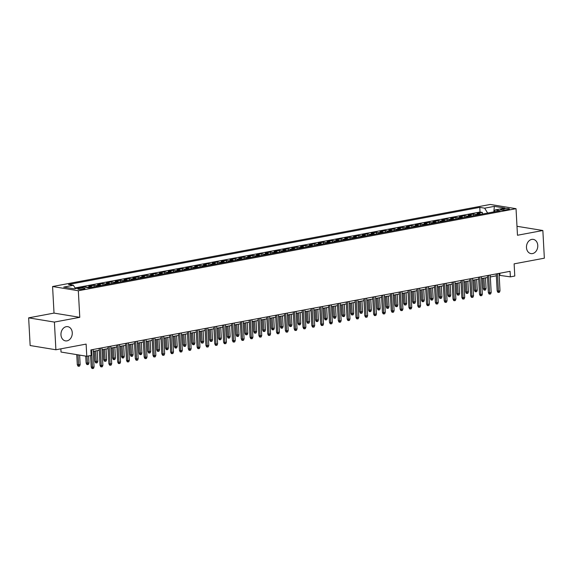 <?xml version="1.0" encoding="UTF-8"?>
<svg xmlns="http://www.w3.org/2000/svg" width="573" height="573" viewBox="0 0 573 573"><rect width="100%" height="100%" fill="white"/><g stroke="black" fill="none" stroke-linecap="round" stroke-linejoin="round"><path stroke-width="0.86" d="M72.27 332.712A7.205 5.615 -80.7 0 1 65.451 340.878A7.205 5.615 -80.7 0 1 60.967 334.833A7.205 5.615 -80.7 0 1 67.786 326.667A7.205 5.615 -80.7 0 1 72.27 332.712M537.775 245.437A7.205 5.615 -80.7 0 1 530.956 253.603A7.205 5.615 -80.7 0 1 526.48 247.55A7.205 5.615 -80.7 0 1 533.298 239.385A7.205 5.615 -80.7 0 1 537.775 245.437M83.651 289.143A3.603 0.616 -3.1 0 0 85.019 288.577A3.603 0.616 -3.1 0 0 82.978 288.14A3.603 0.616 -3.1 0 0 79.196 288.412A3.603 0.616 -3.1 0 0 77.828 288.971A3.603 0.616 -3.1 0 0 79.869 289.415A3.603 0.616 -3.1 0 0 83.651 289.143M60.86 348.835L61.032 352.044L86.781 356.277L91.193 355.453L90.892 349.917L510.07 271.323L510.371 276.859L514.783 276.036L514.124 263.852L544.35 258.187L542.853 230.504L516.996 226.292M28.65 317.85L30.147 345.533L55.896 349.766L54.399 322.083L79.769 317.327L78.329 290.755L52.58 286.521L54.02 313.094L28.65 317.85L54.399 322.083M78.329 290.755L516.037 208.687L490.295 204.454L52.58 286.521M480.704 214.352A4.505 2.715 -100.6 0 0 479.601 213.822L477.058 213.407L482.351 212.411L482.437 214.03M477.173 215.018A4.505 2.715 -100.6 0 0 476.07 214.488L473.527 214.066L473.613 215.684M473.527 214.066L468.234 215.061L470.77 215.477A4.505 2.715 -100.6 0 1 471.88 216.007M463.056 217.661A4.505 2.715 -100.6 0 0 461.945 217.131L459.41 216.716L464.703 215.72L464.789 217.339M454.231 219.316A4.505 2.715 -100.6 0 0 453.121 218.786L450.586 218.37L455.879 217.375L455.965 218.993M445.407 220.97A4.505 2.715 -100.6 0 0 444.297 220.44L441.762 220.025L447.055 219.029L447.141 220.648M436.583 222.625A4.505 2.715 -100.6 0 0 435.473 222.095L432.937 221.679L438.23 220.684L438.316 222.303M427.759 224.279A4.505 2.715 -100.6 0 0 426.649 223.749L424.106 223.334L429.406 222.338L429.492 223.957M418.927 225.934A4.505 2.715 -100.6 0 0 417.824 225.404L415.282 224.988L420.582 223.993L420.668 225.612M410.103 227.588A4.505 2.715 -100.6 0 0 409 227.058L406.458 226.643L411.758 225.647L411.844 227.266M401.279 229.243A4.505 2.715 -100.6 0 0 400.176 228.713L397.633 228.298L402.926 227.302L403.02 228.921M392.455 230.898A4.505 2.715 -100.6 0 0 391.352 230.367L388.809 229.952L394.102 228.956L394.195 230.575M383.631 232.552A4.505 2.715 -100.6 0 0 382.528 232.022L379.985 231.607L385.278 230.611L385.364 232.23M374.806 234.207A4.505 2.715 -100.6 0 0 373.703 233.677L371.161 233.261L376.454 232.266L376.54 233.884M365.982 235.861A4.505 2.715 -100.6 0 0 364.872 235.331L362.337 234.916L367.63 233.92L367.716 235.539M357.158 237.516A4.505 2.715 -100.6 0 0 356.048 236.986L353.512 236.57L358.805 235.575L358.891 237.193M348.334 239.17A4.505 2.715 -100.6 0 0 347.224 238.64L344.688 238.225L349.981 237.229L350.067 238.848M339.51 240.825A4.505 2.715 -100.6 0 0 338.399 240.295L335.864 239.879L341.157 238.884L341.243 240.502M330.685 242.479A4.505 2.715 -100.6 0 0 329.575 241.949L327.033 241.534L332.333 240.538L332.419 242.157M321.854 244.134A4.505 2.715 -100.6 0 0 320.751 243.604L318.208 243.188L323.509 242.193L323.595 243.811M313.03 245.788A4.505 2.715 -100.6 0 0 311.927 245.258L309.384 244.843L314.684 243.847L314.77 245.466M304.206 247.443A4.505 2.715 -100.6 0 0 303.103 246.913L300.56 246.497L305.853 245.502L305.946 247.121M295.382 249.097A4.505 2.715 -100.6 0 0 294.278 248.567L291.736 248.152L297.029 247.156L297.122 248.775M286.557 250.752A4.505 2.715 -100.6 0 0 285.454 250.222L282.912 249.807L288.205 248.811L288.298 250.43M277.733 252.406A4.505 2.715 -100.6 0 0 276.63 251.876L274.087 251.461L279.38 250.465L279.466 252.084M268.909 254.061A4.505 2.715 -100.6 0 0 267.799 253.531L265.263 253.116L270.556 252.12L270.642 253.739M260.085 255.716A4.505 2.715 -100.6 0 0 258.975 255.186L256.439 254.77L261.732 253.775L261.818 255.393M251.261 257.37A4.505 2.715 -100.6 0 0 250.15 256.84L247.615 256.425L252.908 255.429L252.994 257.048M242.436 259.025A4.505 2.715 -100.6 0 0 241.326 258.495L238.791 258.079L244.084 257.084L244.17 258.702M233.612 260.679A4.505 2.715 -100.6 0 0 232.502 260.149L229.966 259.734L235.259 258.738L235.345 260.357M224.788 262.334A4.505 2.715 -100.6 0 0 223.678 261.804L221.135 261.388L226.435 260.393L226.521 262.011M215.957 263.988A4.505 2.715 -100.6 0 0 214.854 263.458L212.311 263.043L217.611 262.047L217.697 263.666M207.132 265.643A4.505 2.715 -100.6 0 0 206.029 265.113L203.487 264.697L208.787 263.702L208.873 265.32M198.308 267.297A4.505 2.715 -100.6 0 0 197.205 266.767L194.662 266.352L199.956 265.356L200.049 266.975M189.484 268.952A4.505 2.715 -100.6 0 0 188.381 268.422L185.838 268.006L191.131 267.011L191.224 268.63M180.66 270.606A4.505 2.715 -100.6 0 0 179.557 270.076L177.014 269.661L182.307 268.665L182.393 270.284M171.836 272.261A4.505 2.715 -100.6 0 0 170.733 271.731L168.19 271.316L173.483 270.32L173.569 271.939M163.011 273.923A4.505 2.715 -100.6 0 0 161.901 273.385L159.366 272.97L164.659 271.974L164.745 273.593M154.187 275.577A4.505 2.715 -100.6 0 0 153.077 275.04L150.541 274.625L155.835 273.629L155.92 275.248M145.363 277.232A4.505 2.715 -100.6 0 0 144.253 276.695L141.717 276.279L147.01 275.291L147.096 276.902M136.539 278.886A4.505 2.715 -100.6 0 0 135.429 278.349L132.893 277.934L138.186 276.945L138.272 278.557M127.715 280.541A4.505 2.715 -100.6 0 0 126.604 280.004L124.062 279.588L129.362 278.6L129.448 280.211M118.883 282.195A4.505 2.715 -100.6 0 0 117.78 281.658L115.237 281.243L120.538 280.254L120.624 281.866M110.059 283.85A4.505 2.715 -100.6 0 0 108.956 283.313L106.413 282.897L111.714 281.909L111.799 283.52M101.235 285.504A4.505 2.715 -100.6 0 0 100.132 284.967L97.589 284.552L102.882 283.563L102.975 285.175M92.411 287.159A4.505 2.715 -100.6 0 0 91.308 286.622L88.765 286.206L94.058 285.218L94.151 286.829M84.217 287.059L85.255 287.231M503.825 208.823L501.884 209.181A3.488 0.594 -3.1 0 0 500.558 209.725A3.488 0.594 -3.1 0 0 502.535 210.155A3.488 0.594 -3.1 0 0 506.203 209.89L508.144 209.532A3.488 0.594 -3.1 0 0 509.469 208.987A3.488 0.594 -3.1 0 0 507.492 208.558A3.488 0.594 -3.1 0 0 503.825 208.823L503.896 210.141M487.652 213.049L484.643 208.178L479.773 207.376L68.531 284.48L73.401 285.282L63.696 287.102L74.275 288.842L83.98 287.023L88.851 287.825L500.086 210.721L495.215 209.919L493.969 211.867M484.643 208.178L494.349 206.359L504.928 208.099L495.215 209.919M482.351 212.411L480.024 212.031L75.056 287.954M85.234 286.872L87.776 287.288A4.505 2.715 79.4 0 1 88.879 287.818M94.058 285.218L96.601 285.633A4.505 2.715 79.4 0 1 97.704 286.163M102.882 283.563L105.425 283.979A4.505 2.715 79.4 0 1 106.535 284.509M111.714 281.909L114.249 282.324A4.505 2.715 79.4 0 1 115.359 282.854M120.538 280.254L123.073 280.67A4.505 2.715 79.4 0 1 124.183 281.2M129.362 278.6L131.897 279.015A4.505 2.715 79.4 0 1 133.008 279.545M138.186 276.945L140.722 277.361A4.505 2.715 79.4 0 1 141.832 277.891M147.01 275.291L149.553 275.706A4.505 2.715 79.4 0 1 150.656 276.236M155.835 273.629L158.377 274.052A4.505 2.715 79.4 0 1 159.48 274.582M164.659 271.974L167.201 272.397A4.505 2.715 79.4 0 1 168.304 272.927M173.483 270.32L176.026 270.743A4.505 2.715 79.4 0 1 177.129 271.273M182.307 268.665L184.85 269.088A4.505 2.715 79.4 0 1 185.953 269.618M191.131 267.011L193.674 267.433A4.505 2.715 79.4 0 1 194.777 267.963M199.956 265.356L202.498 265.779A4.505 2.715 79.4 0 1 203.608 266.309M208.787 263.702L211.322 264.124A4.505 2.715 79.4 0 1 212.433 264.654M217.611 262.047L220.147 262.47A4.505 2.715 79.4 0 1 221.257 263M226.435 260.393L228.971 260.815A4.505 2.715 79.4 0 1 230.081 261.345M235.259 258.738L237.795 259.161A4.505 2.715 79.4 0 1 238.905 259.691M244.084 257.084L246.619 257.506A4.505 2.715 79.4 0 1 247.729 258.036M252.908 255.429L255.451 255.852A4.505 2.715 79.4 0 1 256.554 256.382M261.732 253.775L264.275 254.197A4.505 2.715 79.4 0 1 265.378 254.727M270.556 252.12L273.099 252.543A4.505 2.715 79.4 0 1 274.202 253.073M279.38 250.465L281.923 250.888A4.505 2.715 79.4 0 1 283.026 251.418M288.205 248.811L290.747 249.234A4.505 2.715 79.4 0 1 291.85 249.764M297.029 247.156L299.572 247.579A4.505 2.715 79.4 0 1 300.675 248.109M305.853 245.502L308.396 245.924A4.505 2.715 79.4 0 1 309.506 246.454M314.684 243.847L317.22 244.27A4.505 2.715 79.4 0 1 318.33 244.8M323.509 242.193L326.044 242.615A4.505 2.715 79.4 0 1 327.154 243.145M332.333 240.538L334.868 240.961A4.505 2.715 79.4 0 1 335.979 241.491M341.157 238.884L343.693 239.306A4.505 2.715 79.4 0 1 344.803 239.836M349.981 237.229L352.524 237.652A4.505 2.715 79.4 0 1 353.627 238.182M358.805 235.575L361.348 235.997A4.505 2.715 79.4 0 1 362.451 236.527M367.63 233.92L370.172 234.343A4.505 2.715 79.4 0 1 371.275 234.873M376.454 232.266L378.997 232.688A4.505 2.715 79.4 0 1 380.1 233.218M385.278 230.611L387.821 231.034A4.505 2.715 79.4 0 1 388.924 231.564M394.102 228.956L396.645 229.379A4.505 2.715 79.4 0 1 397.748 229.909M402.926 227.302L405.469 227.725A4.505 2.715 79.4 0 1 406.579 228.255M411.758 225.647L414.293 226.07A4.505 2.715 79.4 0 1 415.404 226.6M420.582 223.993L423.118 224.415A4.505 2.715 79.4 0 1 424.228 224.945M429.406 222.338L431.942 222.761A4.505 2.715 79.4 0 1 433.052 223.291M438.23 220.684L440.766 221.106A4.505 2.715 79.4 0 1 441.876 221.636M447.055 219.029L449.59 219.452A4.505 2.715 79.4 0 1 450.7 219.982M455.879 217.375L458.421 217.797A4.505 2.715 79.4 0 1 459.525 218.327M464.703 215.72L467.246 216.143A4.505 2.715 79.4 0 1 468.349 216.673M86.781 356.277L86.122 344.101L55.896 349.766M516.037 208.687L517.476 235.259L542.853 230.504M499.162 275.291L510.371 276.859M93.22 351.399L99.229 350.275M102.044 349.745L108.053 348.62M110.868 348.09L116.878 346.966M119.693 346.436L125.702 345.311M128.517 344.781L134.526 343.657M137.341 343.127L143.35 342.002M146.172 341.472L152.174 340.348M154.997 339.818L160.999 338.693M163.821 338.163L169.823 337.039M172.645 336.509L178.654 335.384M181.469 334.854L187.478 333.73M190.293 333.2L196.303 332.075M199.118 331.545L205.127 330.42M207.942 329.89L213.951 328.766M216.766 328.236L222.775 327.111M225.59 326.581L231.599 325.457M234.414 324.927L240.424 323.802M243.246 323.272L249.248 322.148M252.07 321.618L258.072 320.493M260.894 319.963L266.896 318.839M269.718 318.309L275.728 317.184M278.542 316.654L284.552 315.53M287.367 315L293.376 313.875M296.191 313.345L302.2 312.221M305.015 311.691L311.024 310.566M313.839 310.036L319.849 308.911M322.663 308.381L328.673 307.257M331.488 306.727L337.497 305.602M340.312 305.072L346.321 303.948M349.143 303.418L355.145 302.293M357.967 301.763L363.97 300.639M366.792 300.109L372.794 298.984M375.616 298.454L381.625 297.33M384.44 296.8L390.449 295.675M393.264 295.145L399.274 294.021M402.088 293.491L408.098 292.359M410.913 291.836L416.922 290.704M419.737 290.182L425.746 289.05M428.561 288.527L434.57 287.395M437.385 286.872L443.395 285.741M446.217 285.218L452.219 284.086M455.041 283.563L461.043 282.432M463.865 281.909L469.867 280.777M472.689 280.254L478.699 279.123M481.513 278.6L487.523 277.468M490.338 276.945L496.347 275.814M499.828 273.242L499.935 275.14M480.024 212.031L479.773 207.376M73.401 285.282L75.464 288.62M493.84 211.888L494.349 206.359M79.769 317.327L54.02 313.094M496.239 273.915L497.163 290.905L498.417 291.113L497.471 273.686M500 290.812L499.448 292.273L498.567 292.438L498.417 291.113L500 290.812L499.062 273.385M498.567 292.438L497.873 292.323L497.163 290.905M486.083 288.527L485.532 289.988L484.651 290.153L483.956 290.038L483.247 288.62L486.083 288.527L485.51 277.848M484.651 290.153L483.92 278.149M483.247 288.62L482.688 278.378M487.415 275.57L488.339 292.559L489.593 292.767L488.647 275.341M491.176 292.466L490.624 293.928L489.743 294.092L489.593 292.767L491.176 292.466L490.237 275.04M489.743 294.092L489.048 293.978L488.339 292.559M478.591 277.225L479.515 294.214L480.761 294.422L479.823 276.995M482.351 294.121L481.8 295.582L480.919 295.747L480.761 294.422L482.351 294.121L481.413 276.695M480.919 295.747L480.224 295.632L479.515 294.214M469.767 278.879L470.691 295.869L471.937 296.076L470.999 278.65M473.527 295.775L472.976 297.237L472.095 297.401L471.937 296.076L473.527 295.775L472.582 278.349M472.095 297.401L471.4 297.287L470.691 295.869M460.943 280.534L461.859 297.523L463.113 297.731L462.175 280.304M464.703 297.43L464.151 298.891L463.271 299.056L463.113 297.731L464.703 297.43L463.758 280.004M463.271 299.056L462.569 298.941L461.859 297.523M477.259 290.182L476.707 291.643L475.826 291.807L475.132 291.693L474.423 290.275L477.259 290.182L476.686 279.502M475.826 291.807L475.096 279.803M474.423 290.275L473.864 280.032M468.435 291.836L467.883 293.297L467.002 293.462L466.307 293.347L465.598 291.929L468.435 291.836L467.855 281.157M467.002 293.462L466.272 281.458M465.598 291.929L465.04 281.687M459.61 293.491L459.059 294.952L458.178 295.116L457.483 295.002L456.767 293.584L459.61 293.491L459.03 282.811M458.178 295.116L457.447 283.112M456.767 293.584L456.215 283.341M450.786 295.145L450.235 296.606L449.354 296.771L448.652 296.656L447.943 295.238L450.786 295.145L450.206 284.466M449.354 296.771L448.623 284.767M447.943 295.238L447.391 284.996M452.118 282.188L453.035 299.178L454.289 299.385L453.343 281.959M455.879 299.085L455.327 300.546L454.446 300.71L454.289 299.385L455.879 299.085L454.933 281.658M454.446 300.71L453.744 300.596L453.035 299.178M441.962 296.8L441.411 298.261L440.522 298.426L439.828 298.311L439.119 296.893L441.962 296.8L441.382 286.12M440.522 298.426L439.792 286.421M439.119 296.893L438.567 286.65M443.294 283.843L444.211 300.832L445.465 301.04L444.519 283.614M447.055 300.739L446.503 302.2L445.615 302.365L445.465 301.04L447.055 300.739L446.109 283.313M445.615 302.365L444.92 302.25L444.211 300.832M433.138 298.454L432.586 299.915L431.698 300.08L431.003 299.966L430.294 298.547L433.138 298.454L432.558 287.775M431.698 300.08L430.968 288.076M430.294 298.547L429.743 288.305M434.47 285.497L435.387 302.487L436.64 302.694L435.695 285.268M438.23 302.394L437.679 303.855L436.791 304.019L436.64 302.694L438.23 302.394L437.285 284.967M436.791 304.019L436.096 303.905L435.387 302.487M424.314 300.109L423.762 301.57L422.874 301.735L422.179 301.62L421.47 300.202L424.314 300.109L423.734 289.429M422.874 301.735L422.143 289.73M421.47 300.202L420.919 289.959M425.646 287.152L426.563 304.141L427.816 304.349L426.871 286.923M429.406 304.048L428.848 305.509L427.967 305.674L427.816 304.349L429.406 304.048L428.461 286.622M427.967 305.674L427.272 305.559L426.563 304.141M415.489 301.763L414.931 303.224L414.05 303.389L413.355 303.275L412.646 301.856L415.489 301.763L414.909 291.084M414.05 303.389L413.319 291.385M412.646 301.856L412.094 291.614M416.822 288.806L417.738 305.796L418.992 306.003L418.046 288.577M420.582 305.703L420.023 307.164L419.142 307.329L418.992 306.003L420.582 305.703L419.637 288.276M419.142 307.329L418.448 307.214L417.738 305.796M406.665 303.418L406.107 304.879L405.226 305.044L404.531 304.929L403.822 303.511L406.665 303.418L406.085 292.739M405.226 305.044L404.495 293.039M403.822 303.511L403.27 293.269M407.99 290.461L408.914 307.45L410.168 307.658L409.222 290.232M411.758 307.357L411.199 308.818L410.318 308.983L410.168 307.658L411.758 307.357L410.812 289.931M410.318 308.983L409.623 308.868L408.914 307.45M397.841 305.072L397.282 306.534L396.401 306.698L395.707 306.584L394.998 305.165L397.841 305.072L397.261 294.393M396.401 306.698L395.671 294.694M394.998 305.165L394.439 294.923M399.166 292.115L400.09 309.105L401.344 309.313L400.398 291.886M402.926 309.012L402.375 310.473L401.494 310.638L401.344 309.313L402.926 309.012L401.988 291.585M401.494 310.638L400.799 310.523L400.09 309.105M389.01 306.727L388.458 308.188L387.577 308.353L386.882 308.238L386.173 306.82L389.01 306.727L388.437 296.048M387.577 308.353L386.847 296.348M386.173 306.82L385.615 296.578M390.342 293.77L391.266 310.759L392.519 310.967L391.574 293.541M394.102 310.666L393.551 312.127L392.67 312.292L392.519 310.967L394.102 310.666L393.164 293.24M392.67 312.292L391.975 312.178L391.266 310.759M380.185 308.381L379.634 309.843L378.753 310.007L378.058 309.893L377.349 308.475L380.185 308.381L379.613 297.702M378.753 310.007L378.022 298.003M377.349 308.475L376.79 298.232M381.518 295.424L382.442 312.414L383.695 312.622L382.75 295.195M385.278 312.321L384.727 313.782L383.846 313.947L383.695 312.622L385.278 312.321L384.34 294.894M383.846 313.947L383.151 313.832L382.442 312.414M371.361 310.036L370.81 311.497L369.929 311.662L369.234 311.547L368.525 310.129L371.361 310.036L370.788 299.357M369.929 311.662L369.198 299.658M368.525 310.129L367.966 299.887M372.694 297.079L373.617 314.068L374.864 314.276L373.925 296.85M376.454 313.975L375.902 315.437L375.021 315.601L374.864 314.276L376.454 313.975L375.508 296.549M375.021 315.601L374.327 315.487L373.617 314.068M362.537 311.691L361.986 313.152L361.105 313.316L360.41 313.202L359.701 311.784L362.537 311.691L361.957 301.011M361.105 313.316L360.374 301.312M359.701 311.784L359.142 301.541M363.869 298.734L364.786 315.723L366.04 315.931L365.101 298.504M367.63 315.63L367.078 317.091L366.197 317.256L366.04 315.931L367.63 315.63L366.684 298.204M366.197 317.256L365.502 317.141L364.786 315.723M353.713 313.345L353.161 314.806L352.28 314.971L351.578 314.856L350.869 313.438L353.713 313.345L353.133 302.666M352.28 314.971L351.55 302.967M350.869 313.438L350.318 303.196M355.045 300.388L355.962 317.378L357.215 317.585L356.277 300.159M358.805 317.284L358.254 318.746L357.373 318.91L357.215 317.585L358.805 317.284L357.86 299.858M357.373 318.91L356.671 318.796L355.962 317.378M344.889 315L344.337 316.461L343.456 316.625L342.754 316.511L342.045 315.093L344.889 315L344.309 304.32M343.456 316.625L342.718 304.621M342.045 315.093L341.494 304.85M346.221 302.043L347.138 319.032L348.391 319.24L347.446 301.813M349.981 318.939L349.43 320.4L348.542 320.565L348.391 319.24L349.981 318.939L349.036 301.513M348.542 320.565L347.847 320.45L347.138 319.032M336.065 316.654L335.513 318.115L334.625 318.28L333.93 318.165L333.221 316.747L336.065 316.654L335.484 305.975M334.625 318.28L333.894 306.276M333.221 316.747L332.669 306.505M337.397 303.697L338.314 320.687L339.567 320.894L338.622 303.468M341.157 320.594L340.606 322.055L339.717 322.219L339.567 320.894L341.157 320.594L340.212 303.167M339.717 322.219L339.023 322.105L338.314 320.687M327.24 318.309L326.689 319.77L325.801 319.935L325.106 319.82L324.397 318.402L327.24 318.309L326.66 307.629M325.801 319.935L325.07 307.93M324.397 318.402L323.845 308.159M328.573 305.352L329.489 322.341L330.743 322.549L329.797 305.123M332.333 322.248L331.781 323.709L330.893 323.874L330.743 322.549L332.333 322.248L331.387 304.822M330.893 323.874L330.198 323.759L329.489 322.341M318.416 319.963L317.857 321.424L316.976 321.589L316.282 321.474L315.573 320.056L318.416 319.963L317.836 309.284M316.976 321.589L316.246 309.585M315.573 320.056L315.021 309.814M319.748 307.006L320.665 323.996L321.919 324.203L320.973 306.777M323.509 323.903L322.95 325.364L322.069 325.528L321.919 324.203L323.509 323.903L322.563 306.476M322.069 325.528L321.374 325.414L320.665 323.996M309.592 321.618L309.033 323.079L308.152 323.244L307.457 323.129L306.748 321.711L309.592 321.618L309.012 310.938M308.152 323.244L307.422 311.239M306.748 321.711L306.197 311.468M310.917 308.661L311.841 325.65L313.094 325.858L312.149 308.432M314.684 325.557L314.126 327.018L313.245 327.183L313.094 325.858L314.684 325.557L313.739 308.131M313.245 327.183L312.55 327.068L311.841 325.65M300.768 323.272L300.209 324.733L299.328 324.898L298.633 324.784L297.924 323.365L300.768 323.272L300.188 312.593M299.328 324.898L298.597 312.894M297.924 323.365L297.366 313.123M302.093 310.315L303.017 327.305L304.27 327.512L303.325 310.086M305.86 327.212L305.302 328.673L304.421 328.838L304.27 327.512L305.86 327.212L304.915 309.785M304.421 328.838L303.726 328.723L303.017 327.305M291.936 324.927L291.385 326.388L290.504 326.553L289.809 326.438L289.1 325.02L291.936 324.927L291.363 314.248M290.504 326.553L289.773 314.548M289.1 325.02L288.541 314.778M293.269 311.97L294.193 328.959L295.446 329.167L294.501 311.741M297.029 328.866L296.477 330.327L295.596 330.492L295.446 329.167L297.029 328.866L296.091 311.44M295.596 330.492L294.902 330.377L294.193 328.959M283.112 326.581L282.561 328.043L281.68 328.207L280.985 328.093L280.276 326.674L283.112 326.581L282.539 315.902M281.68 328.207L280.949 316.203M280.276 326.674L279.717 316.432M284.444 313.624L285.368 330.614L286.622 330.822L285.676 313.395M288.205 330.521L287.653 331.982L286.772 332.147L286.622 330.822L288.205 330.521L287.266 313.094M286.772 332.147L286.077 332.032L285.368 330.614M274.288 328.236L273.736 329.697L272.855 329.862L272.161 329.747L271.452 328.329L274.288 328.236L273.715 317.557M272.855 329.862L272.125 317.857M271.452 328.329L270.893 318.087M275.62 315.279L276.544 332.268L277.79 332.476L276.852 315.05M279.38 332.175L278.829 333.636L277.948 333.801L277.79 332.476L279.38 332.175L278.442 314.756M277.948 333.801L277.253 333.687L276.544 332.268M266.796 316.933L267.72 333.923L268.966 334.131L268.028 316.704M270.556 333.83L270.005 335.291L269.124 335.456L268.966 334.131L270.556 333.83L269.611 316.411M269.124 335.456L268.429 335.341L267.72 333.923M257.972 318.588L258.889 335.577L260.142 335.785L259.204 318.359M261.732 335.484L261.181 336.945L260.3 337.11L260.142 335.785L261.732 335.484L260.787 318.065M260.3 337.11L259.598 336.996L258.889 335.577M265.464 329.89L264.912 331.352L264.031 331.516L263.336 331.402L262.627 329.984L265.464 329.89L264.884 319.211M264.031 331.516L263.301 319.512M262.627 329.984L262.069 319.741M256.64 331.545L256.088 333.006L255.207 333.171L254.505 333.056L253.796 331.638L256.64 331.545L256.059 320.866M255.207 333.171L254.476 321.166M253.796 331.638L253.245 321.396M247.815 333.2L247.264 334.661L246.383 334.825L245.681 334.711L244.972 333.293L247.815 333.2L247.235 322.52M246.383 334.825L245.652 322.821M244.972 333.293L244.42 323.05M249.148 320.243L250.064 337.232L251.318 337.44L250.372 320.013M252.908 337.139L252.356 338.6L251.475 338.765L251.318 337.44L252.908 337.139L251.962 319.72M251.475 338.765L250.773 338.65L250.064 337.232M238.991 334.854L238.44 336.315L237.551 336.48L236.857 336.365L236.148 334.947L238.991 334.854L238.411 324.175M237.551 336.48L236.821 324.476M236.148 334.947L235.596 324.705M240.323 321.897L241.24 338.887L242.494 339.094L241.548 321.668M244.084 338.793L243.532 340.255L242.644 340.419L242.494 339.094L244.084 338.793L243.138 321.374M242.644 340.419L241.949 340.305L241.24 338.887M230.167 336.509L229.615 337.97L228.727 338.134L228.033 338.02L227.323 336.602L230.167 336.509L229.587 325.829M228.727 338.134L227.997 326.13M227.323 336.602L226.772 326.359M231.499 323.552L232.416 340.541L233.669 340.749L232.724 323.322M235.259 340.448L234.708 341.909L233.82 342.074L233.669 340.749L235.259 340.448L234.314 323.029M233.82 342.074L233.125 341.959L232.416 340.541M221.343 338.163L220.791 339.624L219.903 339.789L219.208 339.674L218.499 338.256L221.343 338.163L220.763 327.484M219.903 339.789L219.173 327.785M218.499 338.256L217.948 328.014M222.675 325.206L223.592 342.196L224.845 342.403L223.9 324.977M226.435 342.102L225.877 343.564L224.996 343.728L224.845 342.403L226.435 342.102L225.49 324.683M224.996 343.728L224.301 343.614L223.592 342.196M212.519 339.818L211.96 341.279L211.079 341.444L210.384 341.329L209.675 339.911L212.519 339.818L211.938 329.138M211.079 341.444L210.348 329.439M209.675 339.911L209.124 329.668M213.851 326.861L214.768 343.85L216.021 344.058L215.076 326.631M217.611 343.757L217.052 345.218L216.171 345.383L216.021 344.058L217.611 343.757L216.666 326.338M216.171 345.383L215.477 345.268L214.768 343.85M203.694 341.472L203.136 342.933L202.255 343.098L201.56 342.983L200.851 341.565L203.694 341.472L203.114 330.793M202.255 343.098L201.524 331.094M200.851 341.565L200.299 331.323M205.019 328.515L205.943 345.505L207.197 345.712L206.251 328.286M208.787 345.412L208.228 346.873L207.347 347.037L207.197 345.712L208.787 345.412L207.841 327.992M207.347 347.037L206.652 346.923L205.943 345.505M194.87 343.127L194.311 344.588L193.43 344.753L192.736 344.638L192.027 343.22L194.87 343.127L194.29 332.447M193.43 344.753L192.7 332.748M192.027 343.22L191.468 332.977M196.195 330.17L197.119 347.159L198.373 347.367L197.427 329.941M199.956 347.066L199.404 348.527L198.523 348.692L198.373 347.367L199.956 347.066L199.017 329.647M198.523 348.692L197.828 348.577L197.119 347.159M186.039 344.781L185.487 346.242L184.606 346.407L183.912 346.293L183.202 344.874L186.039 344.781L185.466 334.102M184.606 346.407L183.876 334.403M183.202 344.874L182.644 334.632M187.371 331.824L188.295 348.814L189.548 349.021L188.603 331.595M191.131 348.721L190.58 350.182L189.699 350.347L189.548 349.021L191.131 348.721L190.193 331.301M189.699 350.347L189.004 350.232L188.295 348.814M177.215 346.436L176.663 347.897L175.782 348.062L175.087 347.947L174.378 346.529L177.215 346.436L176.642 335.757M175.782 348.062L175.052 336.057M174.378 346.529L173.82 336.287M178.547 333.479L179.471 350.468L180.724 350.676L179.779 333.25M182.307 350.375L181.756 351.836L180.875 352.001L180.724 350.676L182.307 350.375L181.369 332.956M180.875 352.001L180.18 351.886L179.471 350.468M168.39 348.09L167.839 349.551L166.958 349.716L166.263 349.602L165.554 348.183L168.39 348.09L167.817 337.411M166.958 349.716L166.227 337.712M165.554 348.183L164.995 337.941M169.723 335.133L170.647 352.123L171.893 352.331L170.955 334.904M173.483 352.03L172.931 353.491L172.05 353.656L171.893 352.331L173.483 352.03L172.537 334.611M172.05 353.656L171.356 353.541L170.647 352.123M159.566 349.745L159.015 351.206L158.134 351.371L157.439 351.256L156.73 349.838L159.566 349.745L158.986 339.066M158.134 351.371L157.403 339.366M156.73 349.838L156.171 339.596M160.898 336.788L161.815 353.777L163.069 353.985L162.13 336.559M164.659 353.684L164.107 355.145L163.226 355.31L163.069 353.985L164.659 353.684L163.713 336.265M163.226 355.31L162.524 355.196L161.815 353.777M150.742 351.399L150.19 352.861L149.309 353.025L148.608 352.911L147.898 351.493L150.742 351.399L150.162 340.72M149.309 353.025L148.579 341.021M147.898 351.493L147.347 341.25M152.074 338.442L152.991 355.432L154.244 355.64L153.306 338.213M155.835 355.339L155.283 356.8L154.402 356.965L154.244 355.64L155.835 355.339L154.889 337.92M154.402 356.965L153.7 356.85L152.991 355.432M141.918 353.054L141.366 354.515L140.485 354.68L139.783 354.565L139.074 353.147L141.918 353.054L141.338 342.375M140.485 354.68L139.748 342.675M139.074 353.147L138.523 342.905M143.25 340.097L144.167 357.086L145.42 357.294L144.475 339.868M147.01 356.993L146.459 358.454L145.571 358.619L145.42 357.294L147.01 356.993L146.065 339.574M145.571 358.619L144.876 358.505L144.167 357.086M133.094 354.708L132.542 356.17L131.654 356.334L130.959 356.22L130.25 354.802L133.094 354.708L132.513 344.029M131.654 356.334L130.923 344.33M130.25 354.802L129.699 344.559M134.426 341.752L135.343 358.741L136.596 358.949L135.651 341.522M138.186 358.648L137.635 360.109L136.746 360.274L136.596 358.949L138.186 358.648L137.241 341.229M136.746 360.274L136.052 360.159L135.343 358.741M124.269 356.363L123.718 357.824L122.83 357.989L122.135 357.874L121.426 356.456L124.269 356.363L123.689 345.684M122.83 357.989L122.099 345.985M121.426 356.456L120.874 346.214M125.602 343.406L126.518 360.396L127.772 360.603L126.826 343.177M129.362 360.302L128.81 361.764L127.922 361.928L127.772 360.603L129.362 360.302L128.416 342.883M127.922 361.928L127.227 361.814L126.518 360.396M115.445 358.018L114.887 359.479L114.006 359.643L113.311 359.529L112.602 358.111L115.445 358.018L114.865 347.338M114.006 359.643L113.275 347.639M112.602 358.111L112.05 347.868M116.777 345.061L117.694 362.05L118.948 362.258L118.002 344.831M120.538 361.957L119.979 363.418L119.098 363.583L118.948 362.258L120.538 361.957L119.592 344.538M119.098 363.583L118.403 363.468L117.694 362.05M106.621 359.672L106.062 361.133L105.181 361.298L104.487 361.183L103.777 359.765L106.621 359.672L106.041 348.993M105.181 361.298L104.451 349.294M103.777 359.765L103.226 349.523M107.946 346.715L108.87 363.705L110.123 363.912L109.178 346.486M111.714 363.611L111.155 365.073L110.274 365.237L110.123 363.912L111.714 363.611L110.768 346.192M110.274 365.237L109.579 365.123L108.87 363.705M97.797 361.327L97.238 362.788L96.357 362.953L95.662 362.838L94.953 361.42L97.797 361.327L97.217 350.647M96.357 362.953L95.627 350.948M94.953 361.42L94.395 351.177M99.122 348.37L100.046 365.359L101.299 365.567L100.354 348.14M102.889 365.266L102.331 366.727L101.45 366.892L101.299 365.567L102.889 365.266L101.944 347.847M101.45 366.892L100.755 366.777L100.046 365.359M88.965 362.981L88.414 364.442L87.533 364.607L86.838 364.492L86.129 363.074L88.965 362.981L88.586 355.94M87.533 364.607L86.996 356.241M86.129 363.074L85.749 356.112M90.598 355.561L91.222 367.014L92.475 367.221L91.53 349.795M94.058 366.921L93.506 368.382L92.625 368.546L92.475 367.221L94.058 366.921L93.12 349.501M92.625 368.546L91.931 368.432L91.222 367.014M80.141 364.636L79.59 366.097L78.709 366.262L78.014 366.147L77.305 364.729L80.141 364.636L79.626 355.102M78.709 366.262L78.007 354.837M77.305 364.729L76.753 354.63M476.07 214.488L479.601 213.822M87.776 287.288L91.308 286.622M96.601 285.633L100.132 284.967M105.425 283.979L108.956 283.313M114.249 282.324L117.78 281.658M123.073 280.67L126.604 280.004M131.897 279.015L135.429 278.349M140.722 277.361L144.253 276.695M149.553 275.706L153.077 275.04M158.377 274.052L161.901 273.385M167.201 272.397L170.733 271.731M176.026 270.743L179.557 270.076M184.85 269.088L188.381 268.422M193.674 267.433L197.205 266.767M202.498 265.779L206.029 265.113M211.322 264.124L214.854 263.458M220.147 262.47L223.678 261.804M228.971 260.815L232.502 260.149M237.795 259.161L241.326 258.495M246.619 257.506L250.15 256.84M255.451 255.852L258.975 255.186M264.275 254.197L267.799 253.531M273.099 252.543L276.63 251.876M281.923 250.888L285.454 250.222M290.747 249.234L294.278 248.567M299.572 247.579L303.103 246.913M308.396 245.924L311.927 245.258M317.22 244.27L320.751 243.604M326.044 242.615L329.575 241.949M334.868 240.961L338.399 240.295M343.693 239.306L347.224 238.64M352.524 237.652L356.048 236.986M361.348 235.997L364.872 235.331M370.172 234.343L373.703 233.677M378.997 232.688L382.528 232.022M387.821 231.034L391.352 230.367M396.645 229.379L400.176 228.713M405.469 227.725L409 227.058M414.293 226.07L417.824 225.404M423.118 224.415L426.649 223.749M431.942 222.761L435.473 222.095M440.766 221.106L444.297 220.44M449.59 219.452L453.121 218.786M458.421 217.797L461.945 217.131M467.246 216.143L470.77 215.477M501.934 210.126L501.884 209.181"/></g></svg>
